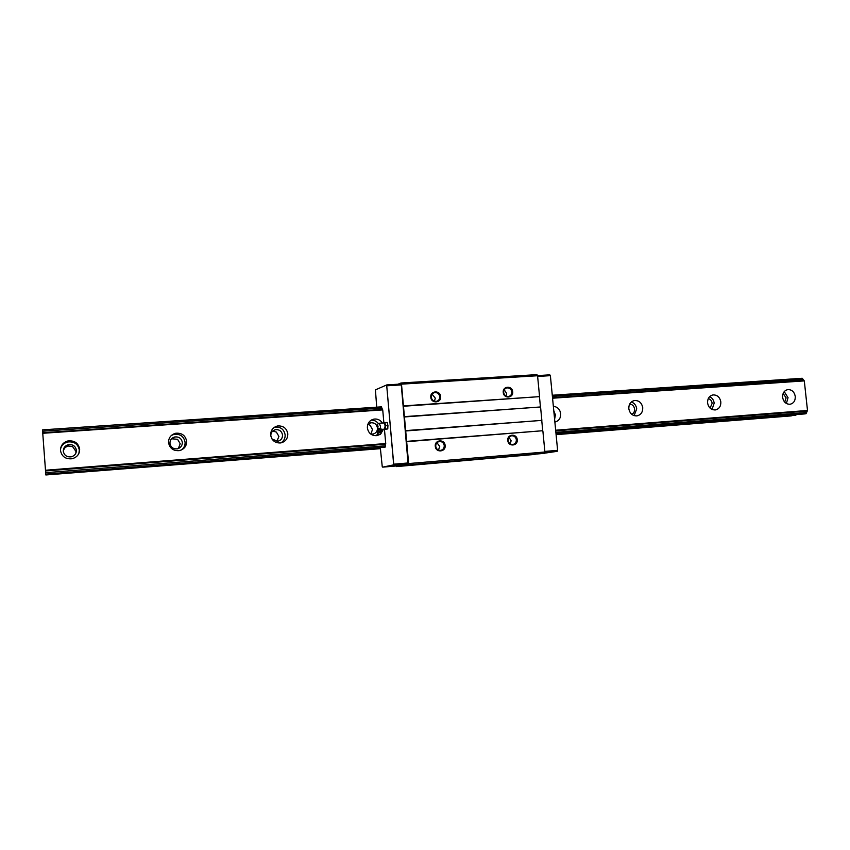 <?xml version="1.0" encoding="UTF-8"?>
<svg xmlns="http://www.w3.org/2000/svg" width="850" height="850" viewBox="0 0 850 850"><rect width="100%" height="100%" fill="white"/><g stroke="black" fill="none" stroke-linecap="round" stroke-linejoin="round"><path stroke-width="1.27" d="M78.891 453.411L79.316 450.033C77.998 443.902 74.056 441.224 67.479 442.021C63.676 443.147 61.349 445.559 60.488 449.257M60.488 450.543C60.499 445.751 62.9 442.574 67.681 441.022C74.332 440.215 78.328 442.924 79.656 449.129C79.624 454.07 77.116 457.268 72.133 458.734C65.631 459.351 61.752 456.62 60.488 450.543M75.852 453.263L75.99 451.488L72.494 446.462L67.968 446.006L65.131 447.504L63.293 450.426M76.415 450.256C75.512 446.016 72.792 444.168 68.255 444.699C64.961 445.751 63.304 447.929 63.293 451.223C64.164 455.388 66.831 457.257 71.294 456.811C74.683 455.802 76.394 453.613 76.415 450.256M786.378 403.484L788.046 397.704L784.231 391.616M782.616 397.386C782.499 393.104 784.21 390.501 787.769 389.598C791.828 389.523 794.336 391.808 795.271 396.451C795.398 400.764 793.666 403.368 790.064 404.26C786.037 404.292 783.551 401.997 782.616 397.386M784.709 402.124L786.112 397.842L783.137 393.465M712.045 409.445L714.17 403.155C713.734 400.053 712.215 397.885 709.622 396.642M707.572 402.911C707.466 398.544 709.261 395.877 712.969 394.921C717.251 394.825 719.865 397.163 720.832 401.933C720.949 406.332 719.121 408.999 715.36 409.934C711.121 409.987 708.528 407.649 707.572 402.911M710.101 408.127L712.151 403.304C711.758 400.807 710.472 399.224 708.284 398.565M634.1 415.629L636.714 408.871C636.193 405.386 634.398 403.091 631.338 401.986M628.819 408.701C628.724 404.249 630.615 401.519 634.493 400.52C638.998 400.382 641.75 402.762 642.738 407.681C642.834 412.176 640.911 414.906 636.979 415.884C632.517 415.979 629.797 413.589 628.819 408.701M631.752 414.332C633.771 413.302 634.716 411.527 634.599 409.031C634.058 406.045 632.421 404.388 629.68 404.069M554.604 419.294L555.39 414.885L553.775 410.646M553.35 406.311C557.483 406.831 559.938 409.296 560.713 413.716C560.798 418.189 558.854 420.984 554.88 422.099M378.388 423.619C376.539 421.196 374.127 420.038 371.163 420.166M379.929 434.467L376.922 435.636C371.631 435.88 368.443 433.319 367.37 427.954C367.338 423.257 369.516 420.314 373.894 419.103C377.474 418.646 380.311 419.953 382.383 423.034M370.844 434.042L372.502 429.494L370.079 425.266L367.944 424.32M370.621 433.989L372.916 434.095C375.976 433.298 377.506 431.269 377.485 428.017C376.731 424.309 374.521 422.567 370.844 422.779L367.763 424.511M280.851 442.924C283.858 441.076 285.281 438.377 285.132 434.839C283.985 429.261 280.585 426.679 274.911 427.114L274.497 427.21M270.672 435.072C270.661 430.312 272.935 427.284 277.483 425.999C283.209 425.563 286.652 428.166 287.81 433.808C287.821 438.653 285.483 441.692 280.808 442.924C275.177 443.254 271.798 440.629 270.672 435.072M276.866 441.362L278.906 436.443L276.388 432.098L272.712 431.056M272.011 439.025L277.759 441.267C280.946 440.417 282.54 438.334 282.54 435.03C281.743 431.173 279.395 429.388 275.485 429.675C272.351 430.557 270.789 432.629 270.799 435.901L270.821 436.071M181.422 449.969C184.004 448.003 185.226 445.421 185.077 442.223C183.855 436.401 180.211 433.776 174.133 434.35L171.403 435.434M168.534 442.584C168.544 437.793 170.893 434.69 175.578 433.277C181.73 432.703 185.417 435.359 186.649 441.256C186.639 446.165 184.206 449.289 179.361 450.617C173.326 451.063 169.724 448.386 168.534 442.584M178.319 448.545L180.211 443.753L177.586 439.301L171.551 438.781M182.336 442.425C181.496 438.409 178.978 436.581 174.781 436.964C171.551 437.92 169.936 440.045 169.936 443.349C170.744 447.323 173.219 449.151 177.363 448.832C180.667 447.908 182.325 445.772 182.336 442.425M375.859 435.731L378.027 433.957M383.467 429.229L380.715 433.893M556.091 434.658L791.031 415.916L796.153 414.609M42.596 431.205L381.82 408.053L381.544 406.842L42.5 429.866L45.836 474.959L380.364 448.301M556.059 434.308L795.898 415.193M45.836 474.959L380.407 448.672M45.773 474.257L385.135 447.142L45.762 474.109M556.006 433.702L804.227 413.971L806.055 413.706L807.5 410.465L804.302 380.896L802.219 378.271L552.277 395.25M555.985 433.564L806.055 413.706M45.475 470.241L385.73 443.551L385.135 447.142M555.666 430.217L807.5 410.465M42.744 433.288L382.734 409.902L383.881 422.886M552.564 398.214L804.302 380.896M549.27 452.136L546.21 452.423L549.27 452.136M401.848 464.642L398.597 464.939L401.848 464.642M444.252 445.591C443.7 442.786 442.053 441.426 439.333 441.501C436.921 442.085 435.731 443.679 435.742 446.282C436.284 449.076 437.92 450.436 440.619 450.383C443.052 449.809 444.263 448.216 444.252 445.591M435.285 446.293C434.446 439.663 444.773 438.855 445.134 445.496C445.984 452.104 435.657 452.965 435.285 446.293M438.462 450.086L439.726 446.505L436.964 442.712M511.806 391.924C511.211 389.077 509.564 387.738 506.855 387.908C504.677 388.524 503.614 390.044 503.657 392.466C504.241 395.303 505.877 396.642 508.566 396.504C510.765 395.898 511.849 394.368 511.806 391.924M503.253 392.434C502.424 385.974 512.306 385.337 512.688 391.818C513.538 398.257 503.646 398.937 503.253 392.434M506.037 396.1L506.632 393.422L504.22 389.81M439.769 396.695C439.152 393.763 437.421 392.392 434.584 392.594C432.331 393.242 431.226 394.804 431.258 397.258C431.864 400.169 433.585 401.54 436.411 401.359C438.674 400.722 439.801 399.16 439.769 396.695M430.801 397.226C429.973 390.618 440.279 389.969 440.64 396.578C441.49 403.155 431.173 403.867 430.801 397.226M434.435 401.243L435.306 398.161L432.087 394.198M516.354 439.801C515.812 437.059 514.239 435.721 511.636 435.784C509.32 436.337 508.172 437.899 508.194 440.459C508.725 443.179 510.287 444.529 512.879 444.486C515.217 443.934 516.375 442.372 516.354 439.801M507.801 440.459C506.961 433.967 516.864 433.203 517.236 439.705C518.096 446.176 508.194 446.994 507.801 440.459M510.244 443.881L511.116 440.757L509.033 437.346M550.354 375.381L557.643 450.649L550.354 375.381L549.769 374.85L537.487 375.604M544.584 453.167L557.164 451.339L557.643 450.649M557.164 451.339L544.797 452.381M557.451 450.341L544.839 451.414M382.691 467.139L393.699 464.854L382.691 467.139L396.419 465.97L408.117 463.973L393.964 465.173M386.782 384.912L375.424 389.863L386.782 384.912L400.924 384.041L401.274 384.912L408.117 463.973M376.72 407.171L375.424 389.863M382.266 466.862L380.311 447.663M381.82 408.053L382.734 409.902M387.951 425.542L385.645 425.712L384.869 422.609L387.164 422.45L387.951 425.542L387.749 428.931L384.455 429.377L385.73 443.551M393.763 464.514L386.697 385.517L393.699 464.854M550.226 375.668L537.625 376.454M387.132 385.783L401.274 384.912M394.134 464.142L408.297 462.953M397.991 384.221L401.009 382.999L401.487 384.147L408.638 463.558L408.382 464.918L396.483 466.597L396.249 465.981M535.107 454.399L396.483 466.597M401.487 384.147L537.561 375.743L536.956 374.638L401.009 382.999M537.561 375.743L539.569 396.631L403.442 405.896M539.569 396.631L403.378 406.257M539.474 396.971L540.441 406.969L404.324 416.649M540.441 406.969L404.441 416.946M540.589 407.246L541.854 420.378L405.673 430.621M541.854 420.378L405.609 430.971M541.769 420.718L542.725 430.727L406.544 441.384M542.725 430.727L406.672 441.692M542.874 431.014L544.903 452.009L408.638 463.558M544.903 452.009L544.531 453.337L408.382 464.918M544.531 453.337L405.206 465.46M384.413 429.154C385.039 429.207 385.284 428.081 385.167 425.776L384.115 422.907L379.344 423.257M384.869 422.609L383.881 422.928M382.192 429.324L384.572 429.144L385.156 425.786L383.956 422.918M387.812 428.74L387.409 422.875M377.974 428.464L380.928 428.814L382.681 430.153L382.192 430.961L379.408 429.431L377.602 429.197L377.878 429.919M380.046 428.549L377.793 428.538L382.511 429.579M377.793 430.886L381.406 431.991M377.347 431.832L381.321 432.99M378.462 434.116L380.375 434.392L378.462 434.116M379.504 434.191L378.261 433.797L379.461 434.201M382.054 429.579L381.862 430.238M379.61 428.772L379.408 429.431M377.793 428.538L377.602 429.197M384.328 429.165L385.443 429.101L385.645 425.712M387.749 428.931L385.443 429.101M45.656 472.685L385.178 445.836M555.868 432.331L806.246 412.537M45.528 470.953L385.443 444.231M555.73 430.844L806.894 411.092M42.713 432.735L382.341 409.424M552.521 397.736L803.579 380.502M552.394 396.408L802.644 379.323M377.984 430.536L381.491 431.556M380.354 428.634L380.428 426.126L379.164 423.279M378.038 426.424L377.634 425.34L377.836 427.678L378.038 426.424M67.681 441.022L67.479 442.021M68.255 444.699L67.968 446.006M634.493 400.52L633.824 400.658M373.894 419.103L371.896 419.762M370.844 422.779L369.516 423.204M277.483 425.999L274.911 427.114M275.485 429.675L273.264 430.621M175.578 433.277L174.133 434.35M174.781 436.964L172.816 438.366M439.333 441.501L438.791 441.618M506.855 387.908L506.101 388.131M434.584 392.594L433.553 392.944M382.192 430.961L381.384 432.831M377.421 433.511L377.4 431.864M380.375 434.392L381.416 432.862M377.783 424.384L377.432 425.871M377.527 427.199L377.868 428.219"/></g></svg>
